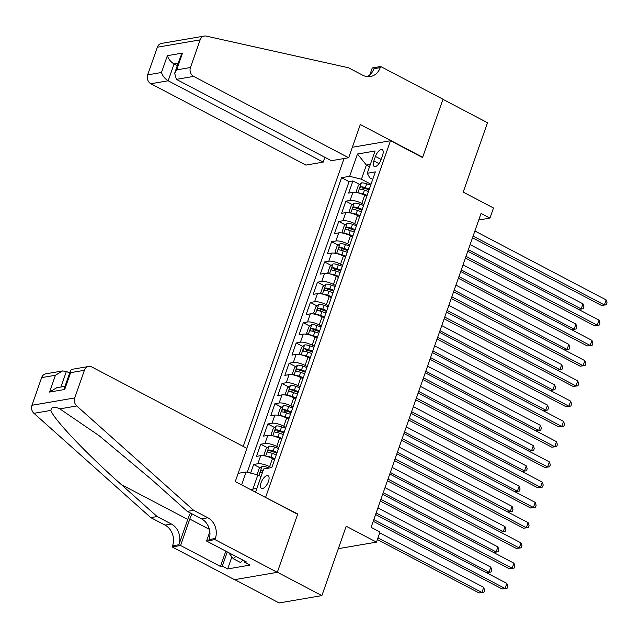 <?xml version="1.0" encoding="UTF-8"?>
<svg xmlns="http://www.w3.org/2000/svg" width="639" height="639" viewBox="0 0 639 639"><rect width="100%" height="100%" fill="white"/><g stroke="black" fill="none" stroke-linecap="round" stroke-linejoin="round"><path stroke-width="0.96" d="M268.452 481.463A7.165 3.147 -62.3 0 0 268.084 475.751A7.165 3.147 -62.3 0 0 261.055 482.733A7.165 3.147 -62.3 0 0 261.423 488.444A7.165 3.147 -62.3 0 0 268.452 481.463M234.697 579.637L279.107 602.944L321.896 595.596L277.35 572.224L297.742 513.996L265.153 497.254M344.038 158.544L243.219 446.429M265.672 497.166L390.493 140.732L422.563 157.561L442.955 99.333L487.501 122.712L463.211 192.075L493.5 207.971L489.953 218.091L481.047 213.418L371.115 527.327L380.021 531.999L376.475 542.128L346.186 526.232L321.896 595.596M366.754 196.413L364.653 195.31A8.954 2.564 -160.7 0 0 352.896 192.371L348.678 193.09L352.936 180.941L359.541 184.407M363.918 204.52L361.818 203.418A8.954 2.564 -160.7 0 0 350.06 200.47L345.843 201.189L352.448 204.664M345.843 201.189L341.585 213.346L345.803 212.619A8.954 2.564 -160.7 0 1 357.56 215.567L359.661 216.669M352.568 236.917L350.468 235.815A8.954 2.564 -160.7 0 0 338.718 232.868L334.493 233.594L338.75 221.445L345.364 224.912M345.475 257.174L343.375 256.071A8.954 2.564 -160.7 0 0 331.625 253.124L327.4 253.851L331.657 241.694L338.271 245.168M338.382 277.422L336.282 276.32A8.954 2.564 -160.7 0 0 324.532 273.372L320.307 274.099L324.564 261.95L331.178 265.417M331.29 297.678L329.189 296.576A8.954 2.564 -160.7 0 0 317.439 293.628L313.214 294.355L317.471 282.198L324.085 285.673M324.205 317.926L322.096 316.824A8.954 2.564 -160.7 0 0 310.346 313.877L306.121 314.604L310.378 302.455L316.992 305.921M317.112 338.183L315.003 337.08A8.954 2.564 -160.7 0 0 303.253 334.133L299.036 334.86L303.285 322.703L309.899 326.178M310.019 358.431L307.918 357.329A8.954 2.564 -160.7 0 0 296.161 354.381L291.943 355.108L296.192 342.959L302.806 346.426M302.926 378.687L300.825 377.585A8.954 2.564 -160.7 0 0 289.068 374.638L284.85 375.365L289.1 363.208L295.713 366.682M295.833 398.936L293.732 397.833A8.954 2.564 -160.7 0 0 281.975 394.886L277.757 395.613L282.015 383.464L288.62 386.93M288.74 419.192L286.639 418.09A8.954 2.564 -160.7 0 0 274.882 415.142L270.664 415.869L274.922 403.712L281.527 407.187M281.647 439.44L279.547 438.338A8.954 2.564 -160.7 0 0 267.789 435.391L263.572 436.117L267.829 423.969L274.435 427.435M274.554 459.697L272.454 458.594A8.954 2.564 -160.7 0 0 260.704 455.647L256.479 456.374L260.736 444.217L267.35 447.691M375.42 156.451L373.863 160.908A6.941 3.051 -62.3 0 0 374.222 166.436A6.941 3.051 -62.3 0 0 381.036 159.678L382.593 155.221A6.941 3.051 -62.3 0 0 382.234 149.686A6.941 3.051 -62.3 0 0 375.42 156.451L381.116 159.438M352.345 147.282L390.493 140.732M254.226 491.519L255.904 491.231L263.707 468.954L271.799 467.564L375.349 171.883L367.249 173.273L369.749 177.802L372.729 179.367M241.598 484.897L246.127 471.973L238.163 473.339M369.55 166.715L366.387 165.062L361.426 179.232L349.669 176.292L341.577 177.682L246.806 448.306M349.669 176.292L357.473 154.015L375.053 150.996L367.249 173.273M271.407 467.628L269.618 466.694L272.454 458.594M278.812 447.54L276.711 446.437L279.547 438.338M285.905 427.291L283.804 426.189L286.639 418.09M292.997 407.035L290.897 405.933L293.732 397.833M300.09 386.787L297.982 385.684L300.825 377.585M307.183 366.538L305.075 365.428L307.918 357.329M314.268 346.282L312.167 345.18L315.003 337.08M321.361 326.034L319.26 324.924L322.096 316.824M328.454 305.777L326.353 304.675L329.189 296.576M335.547 285.529L333.446 284.419L336.282 276.32M342.64 265.273L340.539 264.171L343.375 256.071M349.733 245.025L347.632 243.922L350.468 235.815M356.826 224.768L354.725 223.666L357.56 215.567M352.936 180.941L349.062 181.604L247.277 472.261M269.618 466.694A8.954 2.564 19.3 0 0 257.86 463.746L253.643 464.473L250.624 473.1M260.736 444.217L264.953 443.498A8.954 2.564 19.3 0 1 276.711 446.437M267.829 423.969L272.046 423.242A8.954 2.564 19.3 0 1 283.804 426.189M274.922 403.712L279.139 402.993A8.954 2.564 19.3 0 1 290.897 405.933M282.015 383.464L286.232 382.737A8.954 2.564 19.3 0 1 297.982 385.684M289.1 363.208L293.325 362.489A8.954 2.564 19.3 0 1 305.075 365.428M296.192 342.959L300.418 342.232A8.954 2.564 19.3 0 1 312.167 345.18M303.285 322.703L307.511 321.984A8.954 2.564 19.3 0 1 319.26 324.924M310.378 302.455L314.604 301.728A8.954 2.564 19.3 0 1 326.353 304.675M317.471 282.198L321.697 281.479A8.954 2.564 19.3 0 1 333.446 284.419M324.564 261.95L328.781 261.223A8.954 2.564 19.3 0 1 340.539 264.171M331.657 241.694L335.874 240.975A8.954 2.564 19.3 0 1 347.632 243.922M338.75 221.445L342.967 220.719A8.954 2.564 19.3 0 1 354.725 223.666M371.011 184.264L361.426 179.232M338.327 548.677L376.475 542.128M478.731 220.024L489.953 218.091M370.364 164.375L366.387 165.062L357.473 154.015M261.031 476.574L257.876 474.913L252.916 489.091L256.886 488.412M349.062 181.604L341.577 177.682M253.643 464.473L260.257 467.94M246.127 471.973L257.876 474.913M250.935 489.793L252.916 489.091M297.742 513.996L297.223 514.083M472.517 237.772L601.467 305.442L604.358 304.947L473.108 236.071M606.131 299.883L607.05 302.766L606.339 304.795L604.358 304.947L606.131 299.883L474.881 231.006M606.339 304.795L601.467 305.442M358.647 193.002A5.935 1.701 19.3 0 1 363.136 193.952L367.121 195.358M364.981 195.486L366.85 196.149M357.552 192.73L356.25 191.42L358.383 185.342L361.402 182.922A5.935 1.701 19.3 0 1 366.682 183.824L370.668 185.23M369.326 189.08L365.34 187.674A5.935 1.701 -160.7 0 0 361.147 186.732C359.677 187.547 359.398 188.353 360.292 189.168A5.935 1.701 19.3 0 1 364.486 190.102L368.471 191.508M362.081 189.416L363.711 188.082A3.019 0.863 19.3 0 1 365.037 188.449L369.046 189.871M468.347 249.681L581.226 308.917L583 303.852L470.12 244.617M578.543 309.38L583.207 308.765L578.559 309.388M583 303.852L583.918 306.736L583.207 308.765M243.036 560.171L240.416 562.456L233.291 558.718L228.562 552.583M235.903 556.433L233.291 558.718M348.678 157.745L193.665 76.4L176.38 79.364L331.393 160.708L348.678 157.745L360.308 124.533L422.675 157.258L442.995 99.229L380.628 66.504L372.249 67.95L369.821 74.859M324.868 157.29L323.182 162.122L305.889 165.086L150.876 83.741A6.717 5.719 -99.7 0 1 147.657 74.867L157.338 47.222A6.717 5.719 -99.7 0 1 161.547 43.404L204.344 36.056A6.717 5.719 80.3 0 1 206.261 36.111L348.551 67.774L362.8 75.25A15.679 13.355 80.3 0 0 370.42 76.528A15.679 13.355 80.3 0 0 380.237 67.622L380.628 66.504M147.657 74.867L161.483 72.495L167.37 55.681L182.514 53.077L176.628 69.891L190.454 67.518L200.135 39.874L157.338 47.222M422.155 157.346L422.675 157.258M323.182 162.122L168.169 80.778L150.876 83.741M204.344 36.056A6.717 5.719 80.3 0 0 200.135 39.874M190.454 67.518A6.717 5.719 80.3 0 0 193.665 76.4M367.177 76.616A15.679 13.355 80.3 0 0 373.911 68.708L380.237 67.622M177.315 65.681L174.056 63.964L168.169 80.778C164.862 78.733 162.625 75.977 161.483 72.495M167.37 55.681C168.512 59.163 170.749 61.927 174.056 63.964L178.161 63.261M182.514 53.077L180.549 56.448L174.663 73.261L176.38 79.364M176.628 69.891L174.663 73.261M69.651 373.104L66.392 371.395L60.921 387.026M193.585 510.281L187.251 511.368L151.427 479.386L99.157 435.718L59.818 408.872C54.451 406.3 51.463 406.811 50.872 410.406C53.492 419.024 86.744 454.033 121.298 484.554L157.122 516.544L171.38 524.02A15.679 13.355 -99.7 0 1 178.888 544.74L172.554 545.834L172.163 546.944L234.529 579.669L277.318 572.32L297.638 514.299L235.272 481.574L246.91 448.362L91.896 367.018A6.717 5.719 80.3 0 0 88.629 366.474A6.717 5.719 80.3 0 0 84.42 370.285L74.739 397.929A6.717 5.719 80.3 0 0 76.744 405.965L193.585 510.281L207.843 517.766A15.679 13.355 -99.7 0 1 215.343 538.485L214.96 539.596L277.318 572.32M157.122 516.544L150.796 517.63L165.046 525.106A15.679 13.355 -99.7 0 1 172.554 545.834M215.343 538.485L209.017 539.572A15.679 13.355 -99.7 0 0 201.509 518.852L187.251 511.368M84.42 370.285L70.602 372.657L64.715 389.471L49.562 392.066L55.449 375.261L41.631 377.633L31.95 405.278L74.739 397.929M50.872 410.406L33.947 413.313L150.796 517.63M214.96 539.596L206.573 541.041L246.486 561.985L244.633 562.296L245.017 561.21M231.877 556.881L227.66 568.934L249.977 565.108L244.633 562.296M227.66 568.934L222.308 566.13L220.463 566.45L180.549 545.506L172.163 546.944M191.956 513.836A25.193 11.063 -62.3 0 0 189.807 519.076L180.549 545.506M206.573 541.041L209.84 531.712M190.406 513.029A29.17 12.804 -62.3 0 0 187.754 519.427L178.888 544.74M33.947 413.313A6.717 5.719 -99.7 0 1 31.95 405.278M41.631 377.633A6.717 5.719 -99.7 0 1 45.84 373.815L62.566 370.947L66.392 371.395M220.463 566.45L225.823 551.137M227.292 551.912L222.308 566.13M70.602 372.657L70.578 370.46L71.903 369.342L88.629 366.474M64.715 389.471L64.691 387.274L70.578 370.46M49.562 392.066L56.679 387.753L65.026 386.323M55.449 375.261L62.566 370.947M465.424 258.028L594.374 325.698L597.265 325.203L466.015 256.327M599.039 320.139L599.957 323.022L599.246 325.043L597.265 325.203L599.039 320.139L467.788 251.263M599.246 325.043L594.374 325.698M458.331 278.277L587.281 345.947L590.172 345.451L458.93 276.575M591.946 340.387L592.864 343.271L592.153 345.3L590.172 345.451L591.946 340.387L460.703 271.511M592.153 345.3L587.281 345.947M451.238 298.533L580.196 366.203L583.08 365.708L451.837 296.831M584.853 360.644L585.771 363.527L585.06 365.548L583.08 365.708L584.853 360.644L453.61 291.767M585.06 365.548L580.196 366.203M444.145 318.781L573.103 386.451L575.995 385.956L444.744 317.08M577.768 380.892L578.678 383.775L577.976 385.804L575.995 385.956L577.768 380.892L446.517 312.016M577.976 385.804L573.103 386.451M351.554 213.25A5.935 1.701 19.3 0 1 356.051 214.201L360.029 215.615M357.888 215.734L359.757 216.397M350.46 212.987L349.166 211.669L351.29 205.59L354.31 203.17A5.935 1.701 19.3 0 1 359.597 204.081L363.575 205.486M362.233 209.336L358.247 207.923A5.935 1.701 -160.7 0 0 354.054 206.988C352.584 207.795 352.305 208.602 353.199 209.416A5.935 1.701 19.3 0 1 357.393 210.359L361.378 211.765M354.988 209.672L356.618 208.33A3.019 0.863 19.3 0 1 357.944 208.697L361.954 210.119M461.254 269.93L574.134 329.173L575.907 324.109L463.027 264.873M571.45 329.636L576.114 329.013L571.466 329.644M575.907 324.109L576.825 326.992L576.114 329.013M344.461 233.507A5.935 1.701 19.3 0 1 348.958 234.457L352.944 235.863M350.795 235.991L352.664 236.654M343.367 233.235L342.073 231.925L344.197 225.847L347.217 223.426A5.935 1.701 19.3 0 1 352.504 224.329L356.482 225.735M355.14 229.585L351.154 228.179A5.935 1.701 -160.7 0 0 346.961 227.236C345.491 228.051 345.212 228.858 346.106 229.673A5.935 1.701 19.3 0 1 350.3 230.607L354.286 232.013M347.896 229.92L349.525 228.586A3.019 0.863 19.3 0 1 350.851 228.954L354.861 230.375M454.161 290.186L567.049 349.421L568.822 344.357L455.934 285.122M564.357 349.884L569.029 349.269L564.373 349.892M568.822 344.357L569.732 347.241L569.029 349.269M337.368 253.755A5.935 1.701 19.3 0 1 341.865 254.705L345.851 256.119M343.702 256.239L345.571 256.902M336.274 253.491L334.98 252.173L337.104 246.095L340.132 243.675A5.935 1.701 19.3 0 1 345.411 244.577L349.397 245.991M348.047 249.841L344.062 248.427A5.935 1.701 -160.7 0 0 339.868 247.493C338.398 248.299 338.119 249.106 339.013 249.921A5.935 1.701 19.3 0 1 343.207 250.855L347.193 252.269M340.803 250.176L342.432 248.835A3.019 0.863 19.3 0 1 343.758 249.202L347.768 250.624M447.068 310.434L559.956 369.677L561.729 364.613L448.842 305.37M557.264 370.133L561.937 369.518L557.28 370.149M561.729 364.613L562.639 367.497L561.937 369.518M330.275 274.011A5.935 1.701 19.3 0 1 334.772 274.962L338.758 276.368M336.609 276.495L338.478 277.15M329.181 273.74L327.887 272.43L330.012 266.351L333.039 263.931A5.935 1.701 19.3 0 1 338.319 264.834L342.304 266.239M340.954 270.089L336.969 268.684A5.935 1.701 -160.7 0 0 332.775 267.741C331.306 268.556 331.026 269.362 331.921 270.177A5.935 1.701 19.3 0 1 336.122 271.112L340.1 272.518M333.71 270.425L335.339 269.091A3.019 0.863 19.3 0 1 336.665 269.458L340.675 270.872M439.975 330.69L552.863 389.926L554.636 384.862L441.749 325.626M550.171 390.389L554.844 389.774L550.187 390.397M554.636 384.862L555.555 387.745L554.844 389.774M437.052 339.037L566.01 406.708L568.902 406.212L437.651 337.336M570.675 401.148L571.586 404.032L570.883 406.053L568.902 406.212L570.675 401.148L439.424 332.272M570.883 406.053L566.01 406.708M323.182 294.259A5.935 1.701 19.3 0 1 327.679 295.21L331.665 296.624M329.516 296.744L331.385 297.407M322.088 293.996L320.794 292.678L322.919 286.599L325.946 284.179A5.935 1.701 19.3 0 1 331.226 285.082L335.211 286.496M333.862 290.346L329.876 288.932A5.935 1.701 -160.7 0 0 325.682 287.997C324.221 288.804 323.933 289.611 324.836 290.425A5.935 1.701 19.3 0 1 329.029 291.36L333.007 292.774M326.617 290.681L328.246 289.339A3.019 0.863 19.3 0 1 329.572 289.707L333.59 291.128M432.883 350.939L545.77 410.182L547.543 405.118L434.656 345.875M543.078 410.637L547.751 410.022L543.094 410.645M547.543 405.118L548.462 408.001L547.751 410.022M429.959 359.286L558.917 426.956L561.809 426.461L430.558 357.584M563.582 421.397L564.501 424.28L563.79 426.309L561.809 426.461L563.582 421.397L432.331 352.52M563.79 426.309L558.917 426.956M316.089 314.516A5.935 1.701 19.3 0 1 320.586 315.466L324.572 316.872M322.423 317L324.292 317.655M314.995 314.244L313.701 312.934L315.826 306.856L318.853 304.436A5.935 1.701 19.3 0 1 324.133 305.338L328.119 306.744M326.769 310.594L322.783 309.188A5.935 1.701 -160.7 0 0 318.589 308.246C317.128 309.06 316.84 309.867 317.743 310.674A5.935 1.701 19.3 0 1 321.936 311.616L325.922 313.022M319.524 310.929L321.153 309.596A3.019 0.863 19.3 0 1 322.479 309.963L326.497 311.377M425.79 371.195L538.677 430.43L540.45 425.366L427.563 366.131M535.985 430.894L540.658 430.279L536.001 430.902M540.45 425.366L541.369 428.25L540.658 430.279M422.866 379.542L551.824 447.212L554.716 446.717L423.465 377.841M556.489 441.653L557.408 444.536L556.697 446.557L554.716 446.717L556.489 441.653L425.239 372.777M556.697 446.557L551.824 447.212M309.004 334.764A5.935 1.701 19.3 0 1 313.493 335.715L317.479 337.12M315.331 337.248L317.2 337.911M307.902 334.501L306.608 333.183L308.733 327.104L311.76 324.684A5.935 1.701 19.3 0 1 317.04 325.586L321.026 327M319.676 330.842L315.69 329.436A5.935 1.701 -160.7 0 0 311.497 328.502C310.035 329.309 309.747 330.115 310.65 330.93A5.935 1.701 19.3 0 1 314.843 331.865L318.829 333.278M312.439 331.186L314.061 329.844A3.019 0.863 19.3 0 1 315.386 330.211L319.404 331.633M418.697 391.443L531.584 450.687L533.357 445.623L420.47 386.379M528.9 451.142L533.565 450.527L528.908 451.15M533.357 445.623L534.276 448.506L533.565 450.527M415.773 399.79L544.732 467.46L547.623 466.965L416.372 398.089M549.396 461.901L550.315 464.785L549.604 466.813L547.623 466.965L549.396 461.901L418.146 393.025M549.604 466.813L544.732 467.46M301.912 355.02A5.935 1.701 19.3 0 1 306.401 355.971L310.386 357.377M308.238 357.505L310.115 358.159M300.809 354.749L299.515 353.439L301.648 347.36L304.667 344.94A5.935 1.701 19.3 0 1 309.947 345.843L313.933 347.249M312.583 351.099L308.597 349.693A5.935 1.701 -160.7 0 0 304.404 348.75C302.942 349.557 302.654 350.372 303.557 351.178A5.935 1.701 19.3 0 1 307.75 352.121L311.736 353.527M305.346 351.434L306.968 350.1A3.019 0.863 19.3 0 1 308.294 350.468L312.311 351.881M411.604 411.7L524.491 470.935L526.264 465.871L413.377 406.636M521.807 471.398L526.472 470.783L521.823 471.406M526.264 465.871L527.183 468.754L526.472 470.783M408.688 420.047L537.639 487.717L540.53 487.222L409.279 418.345M542.303 482.157L543.222 485.041L542.511 487.062L540.53 487.222L542.303 482.157L411.053 413.281M542.511 487.062L537.639 487.717M294.819 375.269A5.935 1.701 19.3 0 1 299.308 376.219L303.293 377.625M301.145 377.753L303.022 378.416M293.724 375.005L292.422 373.687L294.555 367.609L297.574 365.188A5.935 1.701 19.3 0 1 302.854 366.091L306.84 367.505M305.49 371.347L301.504 369.941A5.935 1.701 -160.7 0 0 297.311 369.007C295.849 369.813 295.561 370.62 296.464 371.435A5.935 1.701 19.3 0 1 300.657 372.369L304.643 373.783M298.253 371.69L299.875 370.348A3.019 0.863 19.3 0 1 301.209 370.716L305.218 372.138M404.519 431.948L517.398 491.191L519.172 486.127L406.284 426.884M514.714 491.647L519.379 491.032L514.73 491.655M519.172 486.127L520.09 489.011L519.379 491.032M401.596 440.295L530.546 507.965L533.437 507.47L402.187 438.594M535.21 502.406L536.129 505.289L535.418 507.318L533.437 507.47L535.21 502.406L403.96 433.53M535.418 507.318L530.546 507.965M287.726 395.525A5.935 1.701 19.3 0 1 292.215 396.476L296.2 397.881M294.06 398.009L295.929 398.664M286.631 395.253L285.329 393.943L287.462 387.865L290.481 385.445A5.935 1.701 19.3 0 1 295.761 386.347L299.747 387.753M298.397 391.603L294.419 390.197A5.935 1.701 -160.7 0 0 290.226 389.255C288.756 390.062 288.469 390.876 289.371 391.683A5.935 1.701 19.3 0 1 293.565 392.626L297.55 394.031M291.16 391.939L292.79 390.605A3.019 0.863 19.3 0 1 294.116 390.972L298.125 392.386M397.426 452.204L510.305 511.44L512.079 506.376L399.199 447.14M507.622 511.903L512.286 511.288L507.638 511.911M512.079 506.376L512.997 509.259L512.286 511.288M394.503 460.551L523.453 528.221L526.344 527.718L395.094 458.85M528.118 522.662L529.036 525.546L528.325 527.566L526.344 527.718L528.118 522.662L396.867 453.786M528.325 527.566L523.453 528.221M280.633 415.773A5.935 1.701 19.3 0 1 285.122 416.724L289.108 418.13M286.967 418.257L288.836 418.92M279.539 415.51L278.237 414.192L280.369 408.113L283.389 405.693A5.935 1.701 19.3 0 1 288.668 406.596L292.654 408.009M291.312 411.851L287.326 410.446A5.935 1.701 -160.7 0 0 283.133 409.511C281.663 410.318 281.384 411.125 282.278 411.939A5.935 1.701 19.3 0 1 286.472 412.874L290.457 414.288M284.067 412.195L285.697 410.853A3.019 0.863 19.3 0 1 287.023 411.22L291.033 412.642M390.333 472.453L503.212 531.696L504.986 526.632L392.106 467.389M500.529 532.151L505.193 531.536L500.545 532.159M504.986 526.632L505.904 529.515L505.193 531.536M387.41 480.8L516.36 548.47L519.251 547.974L388.001 479.098M521.025 542.91L521.943 545.794L521.232 547.823L519.251 547.974L521.025 542.91L389.774 474.034M521.232 547.823L516.36 548.47M273.54 436.03A5.935 1.701 19.3 0 1 278.029 436.98L282.015 438.386M279.874 438.514L281.743 439.169M272.446 435.758L271.144 434.44L273.276 428.37L276.296 425.949A5.935 1.701 19.3 0 1 281.575 426.852L285.561 428.258M284.219 432.108L280.233 430.702A5.935 1.701 -160.7 0 0 276.04 429.759C274.57 430.566 274.291 431.381 275.185 432.188A5.935 1.701 19.3 0 1 279.379 433.13L283.365 434.536M276.975 432.443L278.604 431.109A3.019 0.863 19.3 0 1 279.93 431.477L283.94 432.891M383.24 492.709L496.12 551.944L497.893 546.88L385.013 487.645M493.436 552.408L498.101 551.792L493.452 552.415M497.893 546.88L498.811 549.764L498.101 551.792M380.317 501.048L509.267 568.726L512.159 568.223L380.908 499.355M513.932 563.167L514.85 566.05L514.139 568.071L512.159 568.223L513.932 563.167L382.681 494.29M514.139 568.071L509.267 568.726M266.447 456.278A5.935 1.701 19.3 0 1 270.944 457.228L274.922 458.634M272.781 458.762L274.65 459.425M265.353 456.014L264.059 454.696L266.183 448.618L269.203 446.198A5.935 1.701 19.3 0 1 274.49 447.1L278.468 448.514M277.126 452.356L273.141 450.95A5.935 1.701 -160.7 0 0 268.947 450.016C267.477 450.822 267.198 451.629 268.092 452.444A5.935 1.701 19.3 0 1 272.286 453.378L276.272 454.792M269.882 452.7L271.511 451.358A3.019 0.863 19.3 0 1 272.837 451.725L276.847 453.147M376.147 512.957L489.027 572.201L490.8 567.136L377.921 507.893M486.343 572.656L491.008 572.041L486.359 572.664M490.8 567.136L491.718 570.02L491.008 572.041M373.224 521.304L502.174 588.974L505.066 588.479L373.823 519.603M506.839 583.415L507.757 586.298L507.046 588.327L505.066 588.479L506.839 583.415L375.596 514.539M507.046 588.327L502.174 588.974M257.046 474.705L259.091 468.874L262.118 466.454A5.935 1.701 19.3 0 1 267.398 467.357L269.235 468.004M377.369 539.588L479.05 592.944L481.942 592.449L483.715 587.385L379.734 532.822M263.188 470.432A5.935 1.701 -160.7 0 0 261.854 470.264C260.385 471.071 260.105 471.886 261 472.692A5.935 1.701 19.3 0 1 262.333 472.86M377.961 537.886L481.942 592.449L483.923 592.297L479.05 592.944M483.715 587.385L484.626 590.268L483.923 592.297M361.818 203.418L364.653 195.31M350.06 200.47L352.896 192.371M257.86 463.746L260.704 455.647M264.953 443.498L267.789 435.391M272.046 423.242L274.882 415.142M279.139 402.993L281.975 394.886M286.232 382.737L289.068 374.638M293.325 362.489L296.161 354.381M300.418 342.232L303.253 334.133M307.511 321.984L310.346 313.877M314.604 301.728L317.439 293.628M321.697 281.479L324.532 273.372M328.781 261.223L331.625 253.124M335.874 240.975L338.718 232.868M342.967 220.719L345.803 212.619M378.983 163.592L373.863 160.908M361.331 182.978L357.888 192.81M364.486 190.102L363.136 193.952M366.682 183.824L365.34 187.674M363.711 188.082L361.147 186.732M171.38 524.02L165.046 525.106M201.509 518.852L207.843 517.766M76.744 405.965L59.818 408.872M121.298 484.554L187.754 519.427M209.4 529.364L189.807 519.076M354.238 203.234L350.795 213.067M357.393 210.359L356.051 214.201M359.597 204.081L358.247 207.923M356.618 208.33L354.054 206.988M347.145 223.482L343.702 233.315M350.3 230.607L348.958 234.457M352.504 224.329L351.154 228.179M349.525 228.586L346.961 227.236M340.052 243.739L336.609 253.571M343.207 250.855L341.865 254.705M345.411 244.577L344.062 248.427M342.432 248.835L339.868 247.493M332.959 263.987L329.516 273.819M336.122 271.112L334.772 274.962M338.319 264.834L336.969 268.684M335.339 269.091L332.775 267.741M325.866 284.243L322.423 294.068M329.029 291.36L327.679 295.21M331.226 285.082L329.876 288.932M328.246 289.339L325.682 287.997M318.773 304.491L315.331 314.324M321.936 311.616L320.586 315.466M324.133 305.338L322.783 309.188M321.153 309.596L318.589 308.246M311.68 324.748L308.238 334.572M314.843 331.865L313.493 335.715M317.04 325.586L315.69 329.436M314.061 329.844L311.497 328.502M304.587 344.996L301.145 354.829M307.75 352.121L306.401 355.971M309.947 345.843L308.597 349.693M306.968 350.1L304.404 348.75M297.502 365.252L294.06 375.077M300.657 372.369L299.308 376.219M302.854 366.091L301.504 369.941M299.875 370.348L297.311 369.007M290.41 385.501L286.967 395.333M293.565 392.626L292.215 396.476M295.761 386.347L294.419 390.197M292.79 390.605L290.226 389.255M283.317 405.757L279.874 415.582M286.472 412.874L285.122 416.724M288.668 406.596L287.326 410.446M285.697 410.853L283.133 409.511M276.224 426.005L272.781 435.838M279.379 433.13L278.029 436.98M281.575 426.852L280.233 430.702M278.604 431.109L276.04 429.759M269.131 446.262L265.688 456.086M272.286 453.378L270.944 457.228M274.49 447.1L273.141 450.95M271.511 451.358L268.947 450.016M262.038 466.51L258.907 475.456M267.398 467.357L267.038 468.379M263.028 470.879L261.854 470.264"/></g></svg>

